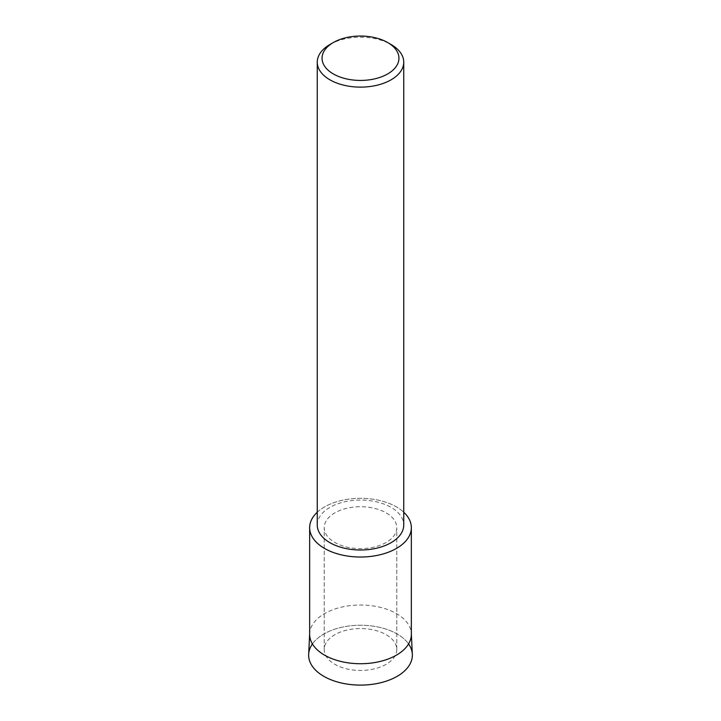 <?xml version="1.0" encoding="UTF-8"?>
<svg xmlns="http://www.w3.org/2000/svg" width="721" height="721" viewBox="0 0 721 721"><rect width="100%" height="100%" fill="white"/><g stroke="black" fill="none" stroke-linecap="round" stroke-linejoin="round"><path stroke-width="0.54" stroke-dasharray="3.6 2.7" d="M386.15 664.311A36.275 20.945 180 0 1 346.621 668.854A36.275 20.945 180 0 1 324.225 649.504A36.275 20.945 180 0 1 334.85 634.696A36.275 20.945 180 0 1 374.379 630.154A36.275 20.945 180 0 1 396.775 649.504A36.275 20.945 180 0 1 386.15 664.311A36.275 20.945 180 0 1 346.621 668.854A36.275 20.945 180 0 1 324.225 649.504A36.275 20.945 180 0 1 334.85 634.696A36.275 20.945 180 0 1 374.379 630.154A36.275 20.945 180 0 1 396.775 649.504A36.275 20.945 180 0 1 386.15 664.311M312.427 643.943A51.849 29.931 180 0 1 323.837 634.002A51.849 29.931 180 0 1 408.573 643.943M386.15 542.48A36.275 20.945 180 0 1 346.621 547.023A36.275 20.945 180 0 1 324.225 527.673A36.275 20.945 180 0 1 334.85 512.865A36.275 20.945 180 0 1 374.379 508.323A36.275 20.945 180 0 1 396.775 527.673A36.275 20.945 180 0 1 386.15 542.48A36.275 20.945 180 0 1 346.621 547.023A36.275 20.945 180 0 1 324.225 527.673A36.275 20.945 180 0 1 334.85 512.865A36.275 20.945 180 0 1 374.379 508.323A36.275 20.945 180 0 1 396.775 527.673A36.275 20.945 180 0 1 386.15 542.48M317.258 525.032A43.242 24.965 180 0 1 329.921 507.377A43.242 24.965 180 0 1 377.047 501.969A43.242 24.965 180 0 1 403.742 525.032M317.258 512.225A50.849 29.354 180 0 1 324.549 506.917A50.849 29.354 180 0 1 403.742 512.225A50.849 29.354 180 0 0 324.549 506.917A50.849 29.354 180 0 0 317.258 512.225M329.921 44.513A43.242 24.965 180 0 1 391.079 44.513M308.669 654.335A51.849 29.931 180 0 1 323.837 634.002A51.849 29.931 180 0 1 379.67 627.351A51.849 29.931 180 0 1 412.331 654.335M309.651 634.372A50.849 29.354 180 0 1 309.67 633.561A50.849 29.354 180 0 1 324.549 613.616A50.849 29.354 180 0 1 379.3 607.1A50.849 29.354 180 0 1 411.33 633.561A50.849 29.354 180 0 1 411.349 634.372M324.225 649.504L324.225 527.673L324.225 649.504M396.775 649.504L396.775 527.673L396.775 649.504"/><path stroke-width="1.08" d="M408.573 643.943A51.849 29.931 180 0 1 397.163 676.334A51.849 29.931 180 0 1 331.876 680.128A51.849 29.931 180 0 1 312.427 643.943M387.682 42.548L391.079 44.513A43.242 24.965 180 0 1 403.742 62.159L403.742 525.032A43.242 24.965 180 0 1 391.079 542.688A43.242 24.965 180 0 1 343.953 548.095A43.242 24.965 180 0 1 317.258 525.032L317.258 62.159A43.242 24.965 180 0 1 329.921 44.513L333.318 42.548A38.438 22.189 180 0 1 387.682 42.548A38.438 22.189 180 0 1 387.682 73.93A38.438 22.189 180 0 1 333.318 73.93A38.438 22.189 180 0 1 333.318 42.548L329.921 44.513M396.451 548.429A50.849 29.354 180 0 1 328.938 550.691A50.849 29.354 180 0 1 317.258 512.225A50.849 29.354 180 0 0 309.651 527.673A50.849 29.354 180 0 0 341.042 554.791A50.849 29.354 180 0 0 396.451 548.429A50.849 29.354 180 0 0 403.742 512.225A50.849 29.354 180 0 1 411.349 527.673A50.849 29.354 180 0 1 396.451 548.429M403.742 62.159A43.242 24.965 180 0 1 391.079 79.815A43.242 24.965 180 0 1 343.953 85.231A43.242 24.965 180 0 1 317.258 62.159M411.349 633.966L412.331 654.335A51.849 29.931 180 0 1 397.163 676.334A51.849 29.931 180 0 1 339.997 682.661A51.849 29.931 180 0 1 308.669 654.335L309.651 633.966M411.349 527.673L411.349 634.372A50.849 29.354 180 0 1 396.451 655.137A50.849 29.354 180 0 1 341.042 661.499A50.849 29.354 180 0 1 309.651 634.372L309.651 527.673"/></g></svg>
